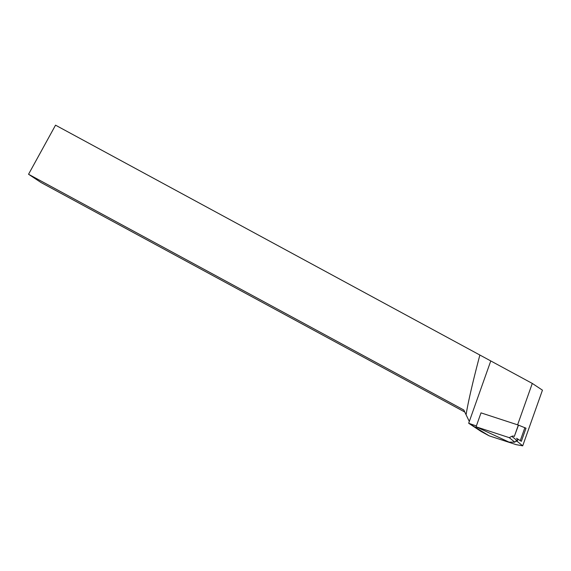 <?xml version="1.0" encoding="UTF-8"?>
<svg xmlns="http://www.w3.org/2000/svg" width="571" height="571" viewBox="0 0 571 571"><rect width="100%" height="100%" fill="white"/><g stroke="black" fill="none" stroke-linecap="round" stroke-linejoin="round"><path stroke-width="0.86" d="M476.364 425.973L468.677 423.254L481.16 431.512L489.119 435.823L516.091 444.631L522.708 445.83L517.126 441.312L515.649 441.297M489.119 435.823L469.612 423.761M517.604 424.831L532.286 383.427L542.45 390.164L522.708 445.83M464.78 412.019L41.083 182.549L28.55 174.262L55.537 125.17L532.286 383.427M468.677 423.254L469.312 421.462L466.079 414.76C468.12 402.084 472.717 382.163 479.876 354.991M517.74 439.563L517.126 441.312M28.55 174.262L463.816 409.999L466.079 414.76M514.821 442.168L509.061 442.118L476.071 426.801L509.239 437.65L511.809 436.337A2.57 2.47 129 0 1 514.307 436.465L518.347 425.081L526.005 428.2L521.352 441.326L516.548 438.278L518.232 439.641L516.641 440.248L514.821 442.168L509.239 437.65M518.347 425.081L481.01 412.869L476.071 426.801M514.307 436.465L518.468 425.181M516.548 438.278L521.352 441.326M469.312 421.462L490.774 360.943M520.295 440.569L524.885 427.636M511.809 436.337L516.641 440.248"/></g></svg>
